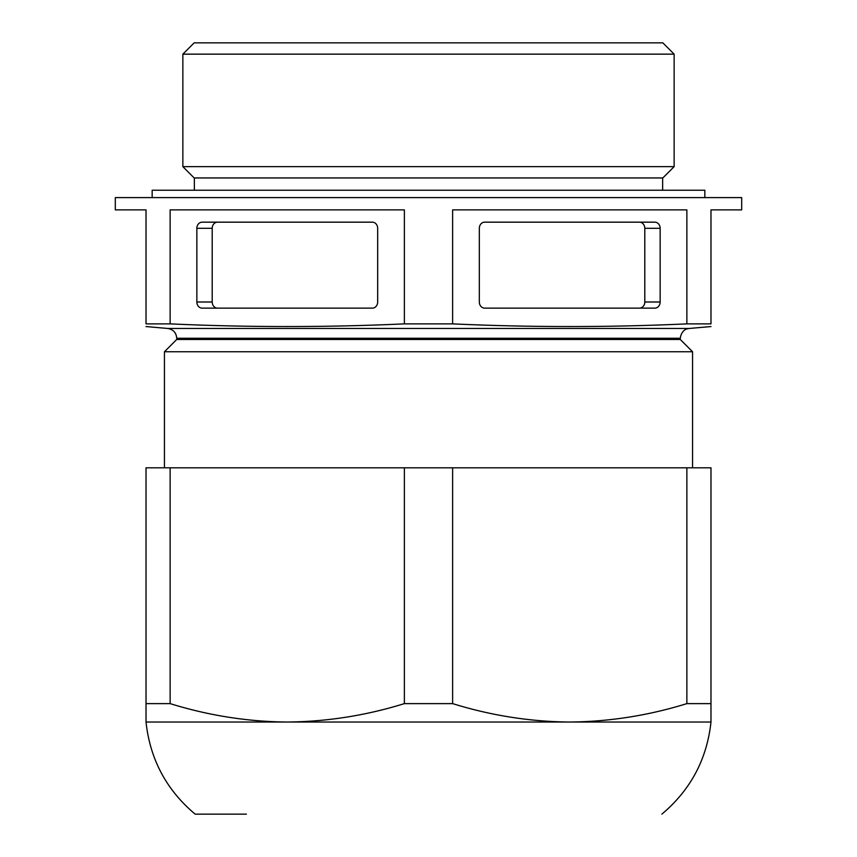 <?xml version="1.0" encoding="UTF-8"?>
<svg xmlns="http://www.w3.org/2000/svg" width="857" height="857" viewBox="0 0 857 857"><rect width="100%" height="100%" fill="white"/><g stroke="black" fill="none" stroke-linecap="round" stroke-linejoin="round"><path stroke-width="1.29" d="M176.724 338.247L680.276 338.247L680.276 339.479L176.724 339.479L176.724 338.247C176.253 332.677 173.264 329.42 167.758 328.467L146.022 326.56M710.978 323.871C710.978 327.428 710.978 327.428 710.978 323.871L710.978 209.879L741.691 209.879L741.691 197.603L115.309 197.603L115.309 209.879L146.022 209.879L146.022 323.871L170.136 323.871C248.219 327.428 326.303 327.428 404.375 323.871L452.625 323.871C530.697 327.428 608.781 327.428 686.864 323.871L710.978 323.871M146.022 323.871C146.022 327.428 146.022 327.428 146.022 323.871M246.398 814.15L195.15 814.15C166.451 790.015 150.071 759.313 146.022 722.033L146.022 467.804L710.978 467.804L710.978 722.033L569.744 722.033C609.402 721.68 648.438 715.541 686.864 703.618L686.864 467.804M146.022 703.618L170.136 703.618C208.669 715.563 247.705 721.701 287.256 722.033C326.924 721.68 365.96 715.541 404.375 703.618L452.625 703.618L452.625 467.804M452.625 703.618C491.147 715.563 530.194 721.701 569.744 722.033L146.022 722.033M170.136 703.618L170.136 467.804M404.375 703.618L404.375 467.804M660.147 301.996L660.147 228.305A6.138 5.313 90 0 0 654.834 222.167L484.655 222.167A6.138 5.313 90 0 0 479.331 228.305L479.331 301.996A6.138 5.313 90 0 0 484.655 308.134L654.834 308.134A6.138 5.313 90 0 0 660.147 301.996L644.796 301.996L644.796 228.305A6.138 5.313 90 0 0 639.483 222.167M452.625 323.871L452.625 209.879L686.864 209.879L686.864 323.871M170.136 323.871L170.136 209.879L404.375 209.879L404.375 323.871M202.166 308.134A6.138 5.313 90 0 1 196.853 301.996L196.853 228.305A6.138 5.313 90 0 1 202.166 222.167L372.345 222.167A6.138 5.313 90 0 1 377.669 228.305L377.669 301.996A6.138 5.313 90 0 1 372.345 308.134L202.166 308.134M217.517 308.134A6.138 5.313 90 0 1 212.204 301.996L212.204 228.305A6.138 5.313 90 0 1 217.517 222.167M639.483 308.134A6.138 5.313 90 0 0 644.796 301.996M686.864 703.618L710.978 703.618M704.84 197.603L704.84 190.233L152.16 190.233L152.16 197.603M194.357 177.945L194.357 190.233M194.164 177.945L662.836 177.945L674.138 166.654L182.862 166.654L194.164 177.945M182.862 54.152L674.138 54.152L662.836 42.85L194.164 42.85L182.862 54.152L182.862 166.654M176.724 339.479L164.437 351.766L692.563 351.766L692.563 467.804M164.437 351.766L164.437 467.804M167.758 328.467L689.242 328.467L710.978 326.56M212.204 228.305L196.853 228.305M212.204 301.996L196.853 301.996M644.796 228.305L660.147 228.305M689.242 328.467L687.175 328.874C687.753 328.617 681.497 329.624 680.276 338.247M662.643 177.945L662.643 190.233M674.138 54.152L674.138 166.654M661.85 814.15C690.549 790.015 706.929 759.313 710.978 722.033M680.276 339.479L692.563 351.766"/></g></svg>
